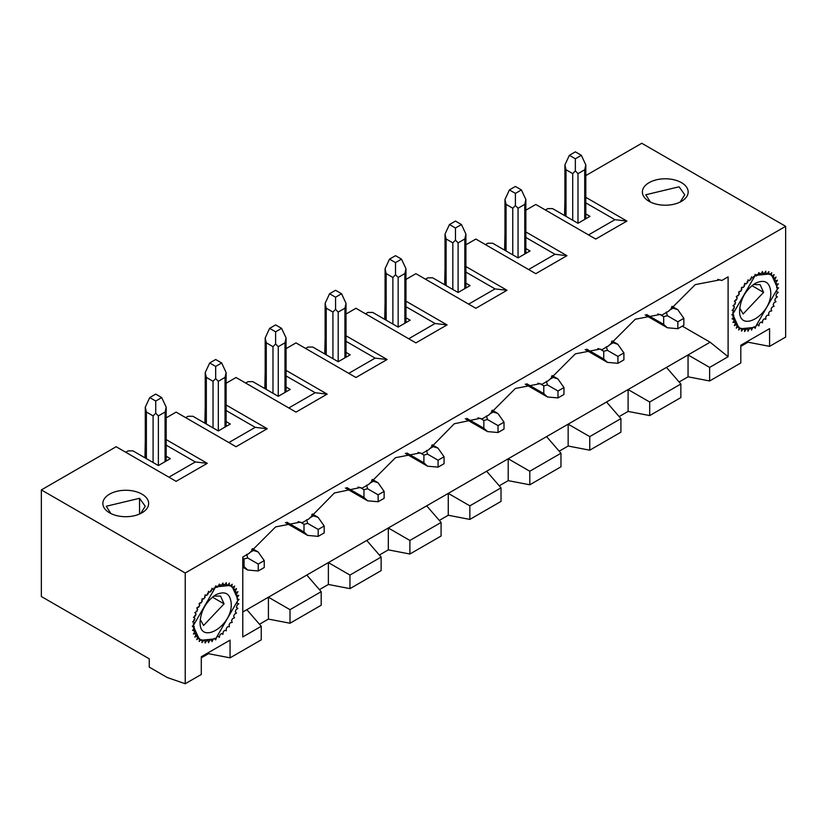 <?xml version="1.0" encoding="UTF-8"?>
<svg xmlns="http://www.w3.org/2000/svg" width="827" height="827" viewBox="0 0 827 827"><rect width="100%" height="100%" fill="white"/><g stroke="black" fill="none" stroke-linecap="round" stroke-linejoin="round"><path stroke-width="1.24" d="M585.805 218.773L585.805 164.893L584.71 169.752L577.99 173.629L577.99 223.28L552.581 208.611L547.784 208.611L545.386 209.996M585.805 164.893L581.35 155.311L575.354 158.774L575.354 170.92L577.99 173.629M575.354 170.92L572.718 173.629L572.718 220.24M575.354 158.774L569.358 155.311L575.354 151.848L581.35 155.311M569.358 155.311L564.913 164.893L566.009 169.752L572.718 173.629M645.122 314.942L667.337 327.761L663.678 324.391L663.678 316.638L660.308 314.694M669.198 310.414L673.033 308.192L677.778 309.67L683.857 318.323L683.857 325.249L677.861 328.701L677.861 321.786L667.337 315.707L663.678 316.638M667.337 327.761L677.861 328.701M667.337 315.707L666.324 312.068M677.861 321.786L683.857 318.323M525.858 253.382L525.858 199.503L524.763 204.362L518.043 208.239L518.043 257.89L492.634 243.221L487.837 243.221L485.439 244.606M525.858 199.503L521.403 189.921L515.407 193.384L515.407 205.541L518.043 208.239M515.407 205.541L512.771 208.239L512.771 254.85M515.407 193.384L509.411 189.921L515.407 186.457L521.403 189.921M509.411 189.921L504.966 199.503L506.062 204.362L512.771 208.239M585.175 349.552L607.39 362.371L603.731 359.001L603.731 351.248L600.361 349.304M609.251 345.024L613.086 342.802L617.831 344.29L623.909 352.933L623.909 359.859L617.914 363.311L617.914 356.396L607.39 350.317L603.731 351.248M607.39 362.371L617.914 363.311M607.39 350.317L606.377 346.678M617.914 356.396L623.909 352.933M465.911 287.992L465.911 234.113L464.815 238.972L458.096 242.849L458.096 292.5L432.686 277.831L427.89 277.831L425.491 279.216M465.911 234.113L461.456 224.53L455.46 227.994L455.46 240.15L458.096 242.849M455.46 240.15L452.824 242.849L452.824 289.46M455.46 227.994L449.464 224.53L455.46 221.067L461.456 224.53M449.464 224.53L445.019 234.113L446.115 238.972L452.824 242.849M525.228 384.162L547.443 396.981L543.784 393.611L543.784 385.858L540.413 383.914M549.304 379.634L553.139 377.412L557.884 378.9L563.962 387.543L563.962 394.469L557.977 397.921L557.977 391.006L547.443 384.927L543.784 385.858M547.443 396.981L557.977 397.921M547.443 384.927L546.43 381.288M557.977 391.006L563.962 387.543M770.785 292.365C769.854 281.966 764.665 278.968 755.196 283.361L755.196 283.361C745.727 289.895 740.537 298.898 739.607 310.363C738.645 334.139 771.746 315.025 770.785 292.365M753.283 284.612L760.075 284.602L763.59 292.365L743.122 313.971L739.731 308.078M761.005 322.013L762.422 322.871L762.711 320.38L764.189 318.829L765.812 319.294L765.792 316.958L767.146 315.221L768.934 315.273L768.603 313.154L769.813 311.272L771.725 310.911L771.084 309.06L772.108 307.075L774.113 306.31L773.173 304.781L774 302.734L776.026 301.597L774.816 300.418L775.426 298.361L777.432 296.872L775.984 296.066L776.357 294.071L778.29 292.251L776.636 291.859L776.76 289.957L778.579 287.868L776.76 287.879L776.636 286.121L778.29 283.806L776.357 284.23L775.984 282.658L777.432 280.188L775.426 281.004L774.816 279.66L776.026 277.076L774 278.275L773.173 277.19L774.113 274.574L772.108 276.125L771.084 275.319L771.725 272.734L769.813 274.585L768.603 274.099L768.934 271.587L767.146 273.716L765.792 273.541L765.812 271.184L764.189 273.52L762.711 273.665L762.422 271.514L761.005 274.006L759.455 274.471L758.855 272.59L757.687 275.174L756.095 275.949L755.196 274.368L754.296 276.983L752.715 278.048L751.536 276.807L750.937 279.392L749.386 280.715L747.97 279.857L747.68 282.348L746.212 283.899L744.579 283.434L744.61 285.77L743.246 287.507L741.457 287.455L741.798 289.564L740.589 291.455L738.666 291.817L739.317 293.657L738.284 295.652L736.278 296.417L737.229 297.947L736.392 299.994L734.366 301.131L735.575 302.31L734.965 304.357L732.96 305.856L734.417 306.662L734.045 308.657L732.102 310.476L733.756 310.869L733.632 312.771L731.823 314.86L733.632 314.849L733.756 316.607L732.102 318.922L734.045 318.498L734.417 320.07L732.96 322.54L734.965 321.724L735.575 323.068L734.366 325.642L736.392 324.453L737.229 325.538L736.278 328.154L738.284 326.603L739.317 327.409L738.666 329.994L740.589 328.143L741.798 328.629L741.457 331.141L743.246 329.012L744.61 329.187L744.579 331.544L746.212 329.208L747.68 329.063L747.97 331.213L749.386 328.712L750.937 328.257L751.536 330.138L752.715 327.554L754.296 326.779L755.196 328.36L756.095 325.745L757.687 324.68L758.855 325.921L759.455 323.336L761.005 322.013M768.624 273.902L769.813 274.585M765.792 272.931L767.146 273.716M762.566 272.59L764.189 273.52M759.786 273.303L761.005 274.006M756.684 274.605L757.687 275.174M753.449 276.497L754.296 276.983M750.182 278.957L750.937 279.392M746.977 281.945L747.68 282.348M745.53 283.506L746.212 283.899M743.949 285.387L744.61 285.77M742.605 287.134L743.246 287.507M741.157 289.202L741.798 289.564M739.948 291.094L740.589 291.455M738.676 293.296L739.317 293.657M737.643 295.291L738.284 295.652M736.578 297.575L737.229 297.947M735.73 299.612L736.392 299.994M734.903 301.927L735.575 302.31M734.273 303.964L734.965 304.357M733.28 308.223L734.045 308.657M732.784 312.286L733.632 312.771M732.763 316.038L733.756 316.607M733.187 319.367L734.417 320.07M733.962 322.137L735.575 323.068M735.875 324.753L737.229 325.538M738.129 326.717L739.317 327.409M231.26 603.855C230.34 593.455 225.14 590.457 215.671 594.861L215.671 594.861C206.212 601.384 201.013 610.388 200.093 621.852C199.121 645.629 232.222 626.515 231.26 603.855M213.759 596.102L220.561 596.091L224.065 603.855L203.597 625.46L200.206 619.568M221.481 633.503L222.897 634.361L223.197 631.869L224.665 630.319L226.288 630.784L226.267 628.448L227.621 626.711L229.42 626.763L229.079 624.654L230.288 622.762L232.211 622.4L231.56 620.56L232.594 618.565L234.589 617.8L233.648 616.27L234.475 614.223L236.512 613.086L235.292 611.908L235.902 609.861L237.907 608.362L236.46 607.556L236.832 605.56L238.765 603.741L237.111 603.348L237.235 601.446L239.055 599.358L237.235 599.368L237.111 597.611L238.765 595.295L236.832 595.719L236.46 594.148L237.907 591.677L235.902 592.494L235.292 591.15L236.512 588.576L234.475 589.765L233.648 588.679L234.589 586.064L232.594 587.615L231.56 586.808L232.211 584.224L230.288 586.074L229.079 585.588L229.42 583.076L227.621 585.206L226.267 585.03L226.288 582.673L224.665 585.009L223.197 585.154L222.897 583.004L221.481 585.495L219.941 585.961L219.331 584.079L218.163 586.663L216.571 587.439L215.671 585.857L214.772 588.473L213.19 589.537L212.022 588.297L211.412 590.881L209.872 592.204L208.456 591.346L208.156 593.838L206.688 595.388L205.065 594.923L205.086 597.259L203.731 598.996L201.933 598.944L202.274 601.053L201.064 602.945L199.142 603.307L199.793 605.147L198.759 607.142L196.764 607.907L197.705 609.437L196.867 611.484L194.841 612.621L196.051 613.799L195.451 615.846L193.435 617.345L194.893 618.151L194.521 620.147L192.588 621.966L194.242 622.359L194.118 624.261L192.298 626.349L194.118 626.339L194.242 628.096L192.588 630.412L194.521 629.988L194.893 631.559L193.435 634.03L195.451 633.213L196.051 634.557L194.841 637.141L196.867 635.942L197.705 637.028L196.764 639.643L198.759 638.093L199.793 638.899L199.142 641.483L201.064 639.633L202.274 640.119L201.933 642.631L203.731 640.501L205.086 640.677L205.065 643.034L206.688 640.698L208.156 640.553L208.456 642.703L209.872 640.212L211.412 639.747L212.022 641.628L213.19 639.044L214.772 638.268L215.671 639.85L216.571 637.235L218.163 636.17L219.331 637.41L219.941 634.826L221.481 633.503M229.1 585.392L230.288 586.074M226.267 584.42L227.621 585.206M223.042 584.079L224.665 585.009M220.261 584.792L221.481 585.495M217.17 586.095L218.163 586.663M213.924 587.987L214.772 588.473M210.658 590.447L211.412 590.881M207.463 593.435L208.156 593.838M206.016 594.995L206.688 595.388M204.424 596.877L205.086 597.259M203.08 598.624L203.731 598.996M201.633 600.691L202.274 601.053M200.423 602.583L201.064 602.945M199.152 604.785L199.793 605.147M198.118 606.78L198.759 607.142M197.053 609.065L197.705 609.437M196.216 611.101L196.867 611.484M195.379 613.417L196.051 613.799M194.748 615.453L195.451 615.846M193.766 619.712L194.521 620.147M193.26 623.775L194.118 624.261M193.249 627.528L194.242 628.096M193.673 630.856L194.893 631.559M194.438 633.627L196.051 634.557M196.35 636.242L197.705 637.028M198.604 638.206L199.793 638.899M166.175 461.042L166.175 407.163L165.08 412.022L158.37 415.898L158.37 465.549L132.951 450.88L128.154 450.88L125.756 452.266M166.175 407.163L161.72 397.58L155.724 401.043L155.724 413.2L158.37 415.898M155.724 413.2L153.088 415.898L153.088 462.51M155.724 401.043L149.739 397.58L155.724 394.117L161.72 397.58M149.739 397.58L145.283 407.163L146.379 412.022L153.088 415.898M242.776 567.188L247.707 570.03L244.058 566.66L244.058 558.907L242.776 558.173M249.568 552.684L253.403 550.462L258.158 551.95L264.237 560.592L264.237 567.518L258.241 570.971L258.241 564.055L247.707 557.977L244.058 558.907M247.707 570.03L258.241 570.971M247.707 557.977L246.694 554.338M258.241 564.055L264.237 560.592M226.122 426.432L226.122 372.553L225.027 377.412L218.318 381.288L218.318 430.939L192.898 416.27L188.101 416.27L185.703 417.656M226.122 372.553L221.667 362.97L215.671 366.433L215.671 378.59L218.318 381.288M215.671 378.59L213.035 381.288L213.035 427.9M215.671 366.433L209.686 362.97L215.671 359.507L221.667 362.97M209.686 362.97L205.23 372.553L206.326 377.412L213.035 381.288M285.439 522.602L307.654 535.42L304.005 532.05L304.005 524.297L300.625 522.354M309.515 518.074L313.35 515.852L318.106 517.34L324.184 525.982L324.184 532.908L318.188 536.361L318.188 529.445L307.654 523.367L304.005 524.297M307.654 535.42L318.188 536.361M307.654 523.367L306.641 519.728M318.188 529.445L324.184 525.982M286.07 391.822L286.07 337.943L284.974 342.802L278.265 346.678L278.265 396.329L252.845 381.66L248.048 381.66L245.65 383.046M286.07 337.943L281.614 328.36L275.618 331.823L275.618 343.98L278.265 346.678M275.618 343.98L272.982 346.678L272.982 393.29M275.618 331.823L269.623 328.36L275.618 324.897L281.614 328.36M269.623 328.36L265.178 337.943L266.273 342.802L272.982 346.678M345.386 487.992L367.601 500.811L363.952 497.44L363.952 489.687L360.572 487.744M369.462 483.464L373.297 481.242L378.053 482.73L384.131 491.372L384.131 498.299L378.135 501.751L378.135 494.835L367.601 488.757L363.952 489.687M367.601 500.811L378.135 501.751M367.601 488.757L366.588 485.118M378.135 494.835L384.131 491.372M346.017 357.212L346.017 303.333L344.921 308.192L338.202 312.068L338.202 361.719L312.792 347.051L307.995 347.051L305.597 348.436M346.017 303.333L341.561 293.75L335.566 297.213L335.566 309.37L338.202 312.068M335.566 309.37L332.93 312.068L332.93 358.68M335.566 297.213L329.57 293.75L335.566 290.287L341.561 293.75M329.57 293.75L325.125 303.333L326.22 308.192L332.93 312.068M405.333 453.382L427.549 466.201L423.9 462.831L423.9 455.077L420.519 453.134M429.409 448.854L433.245 446.632L437.99 448.12L444.068 456.762L444.068 463.689L438.083 467.141L438.083 460.225L427.549 454.147L423.9 455.077M427.549 466.201L438.083 467.141M427.549 454.147L426.536 450.508M438.083 460.225L444.068 456.762M405.964 322.602L405.964 268.723L404.868 273.582L398.149 277.458L398.149 327.11L372.739 312.441L367.943 312.441L365.544 313.826M405.964 268.723L401.508 259.14L395.513 262.604L395.513 274.76L398.149 277.458M395.513 274.76L392.877 277.458L392.877 324.07M395.513 262.604L389.517 259.14L395.513 255.677L401.508 259.14M389.517 259.14L385.072 268.723L386.168 273.582L392.877 277.458M465.281 418.772L487.496 431.591L483.836 428.221L483.836 420.467L480.466 418.524M489.357 414.244L493.192 412.022L497.937 413.51L504.015 422.152L504.015 429.079L498.03 432.531L498.03 425.616L487.496 419.537L483.836 420.467M487.496 431.591L498.03 432.531M487.496 419.537L486.483 415.898M498.03 425.616L504.015 422.152M358.05 487.031L362.092 488.168L360.241 487.537L334.387 492.985L309.04 518.798L302.144 522.778L298.102 521.641M417.997 452.421L422.039 453.558L420.188 452.927L395.513 457.672L368.987 484.188L362.092 488.168M208.487 652.586L208.487 653.692L230.061 657.847L230.061 640.129L201.292 656.741L201.292 674.46L185.227 683.733L185.227 572.987L41.35 489.915L41.35 596.515L149.253 658.819L149.253 667.12L167.24 677.509L185.227 683.733M259.482 624.251L268.424 619.082L268.424 597.208L246.849 609.675L261.239 626.287L261.239 639.85L230.061 657.847M302.144 522.778L300.294 522.147L275.618 526.892L249.092 553.408L242.776 557.057L242.776 636.945L261.239 626.287M246.849 609.675L242.776 612.021M193.198 625.832L199.783 640.387L215.671 638.816L238.155 599.875L231.57 585.32L215.671 586.891L193.198 625.832M201.292 657.847L208.487 653.692M226.122 383.242L236.057 377.505L296.004 412.115L327.172 394.117L315.19 392.732L288.809 407.959M41.35 489.915L116.162 446.725L176.11 481.335L207.288 463.337L166.175 439.602M226.122 410.533L255.243 427.342L267.235 428.727L226.122 404.992M166.175 417.852L176.11 412.115L236.057 446.725L267.235 428.727M255.243 427.342L228.862 442.569M166.175 445.143L195.296 461.952L207.288 463.337M195.296 461.952L168.915 477.179M110.859 513.526L106.259 506.258L139.546 498.299L145.252 506.258L140.642 513.526M141.944 512.833L141.944 512.833A22.887 13.211 0 0 0 141.944 494.143A22.887 13.211 -0 0 0 109.567 494.143A22.887 13.211 -0 0 0 109.567 512.833A22.887 13.211 -0 0 0 141.944 512.833M379.366 555.031L388.318 549.862L388.318 527.988L268.424 597.208L290.008 609.675L321.186 591.677L306.796 575.065M381.133 557.067L381.133 570.63L349.955 588.628L328.371 584.472L328.371 562.598L349.955 575.065L381.133 557.067L366.743 540.455M319.418 589.641L328.371 584.472M321.186 591.677L321.186 605.24L290.008 623.238L268.424 619.082M290.008 623.238L290.008 609.675M264.836 388.576L265.178 371.768M144.942 457.796L145.283 440.987M166.175 456.215L170.352 458.634L158.37 465.549M204.889 423.186L205.23 406.377M226.122 421.605L230.299 424.024L218.318 430.939M349.955 575.065L349.955 588.628M477.944 417.811L481.986 418.948L480.136 418.317L454.281 423.765L428.934 449.578L422.039 453.558M537.891 383.201L541.933 384.338L540.083 383.707L515.407 388.452L488.881 414.968L481.986 418.948M597.838 348.591L601.88 349.728L600.03 349.097L575.354 353.842L548.828 380.358L541.933 384.338M717.733 279.371L721.775 280.508L719.924 279.877L695.249 284.622L668.723 311.138L661.827 315.118L659.977 314.487L635.301 319.232L608.775 345.748L601.88 349.728M661.827 315.118L657.785 313.981M525.858 210.192L535.793 204.455L595.74 239.065L626.907 221.067L614.926 219.682L588.545 234.909M525.858 237.483L554.979 254.292L566.96 255.677L525.858 231.942M465.911 244.802L475.845 239.065L535.793 273.675L566.96 255.677M554.979 254.292L528.598 269.519M465.911 272.093L495.032 288.902L507.013 290.287L465.911 266.552M405.964 279.412L415.898 273.675L475.845 308.285L507.013 290.287M495.032 288.902L468.651 304.129M405.964 306.703L435.085 323.512L447.066 324.897L405.964 301.162M346.017 314.022L355.951 308.285L415.898 342.895L447.066 324.897M435.085 323.512L408.703 338.739M346.017 341.313L375.138 358.122L387.119 359.507L346.017 335.772M375.138 358.122L348.756 373.349M286.07 348.632L296.004 342.895L355.951 377.505L387.119 359.507M286.07 375.923L315.19 392.732M327.172 394.117L286.07 370.382M680.859 384.017L666.479 367.405L628.106 389.548L649.691 402.015L680.859 384.017L680.859 397.58L649.691 415.578L628.106 411.422L628.106 389.548L388.318 527.988L409.903 540.455L441.08 522.457L426.691 505.845M619.154 416.591L628.106 411.422M620.912 418.627L620.912 432.19L589.744 450.188L568.159 446.032L568.159 424.158L589.744 436.625L620.912 418.627L606.532 402.015M559.207 451.201L568.159 446.032M560.964 453.237L560.964 466.8L529.797 484.798L508.212 480.642L508.212 458.768L529.797 471.235L560.964 453.237L546.585 436.625M499.26 485.811L508.212 480.642M501.017 487.847L501.017 501.41L469.85 519.408L448.265 515.252L448.265 493.378L469.85 505.845L501.017 487.847L486.638 471.235M439.313 520.421L448.265 515.252M441.08 522.457L441.08 536.02L409.903 554.018L388.318 549.862M504.615 250.136L504.966 233.328M525.858 248.555L530.035 250.974L518.043 257.89M444.668 284.746L445.019 267.938M465.911 283.165L470.087 285.584L458.096 292.5M384.72 319.356L385.072 302.548M405.964 317.775L410.14 320.194L398.149 327.11M324.784 353.966L325.125 337.158M346.017 352.385L350.193 354.804L338.202 361.719M286.07 386.995L290.246 389.414L278.265 396.329M649.691 402.015L649.691 415.578M589.744 436.625L589.744 450.188M529.797 471.235L529.797 484.798M469.85 505.845L469.85 519.408M409.903 540.455L409.903 554.018M721.775 280.508L728.101 276.859L728.101 356.737L709.638 367.405L709.638 380.968L740.806 362.97L740.806 345.252L769.586 328.639L769.586 346.358L785.65 337.085L785.65 226.329L185.227 572.987M732.722 314.343L755.196 275.401L771.095 273.83L777.68 288.385L755.196 327.327L739.297 328.898L732.722 314.343M785.65 226.329L641.773 143.267L585.805 175.582M585.805 197.333L626.907 221.067M681.458 201.343A22.887 13.211 180 0 1 649.092 201.343L649.092 201.343A22.887 13.211 180 0 1 649.092 182.653A22.887 13.211 180 0 1 681.458 182.653A22.887 13.211 180 0 1 681.458 201.343L681.458 201.343M748.001 341.096L748.001 342.202L740.806 346.358M666.479 367.405L688.054 354.938L688.054 376.812L679.101 381.981M709.638 367.405L688.054 354.938L710.114 342.202L682.306 326.148M710.114 342.202L728.101 356.737M688.054 376.812L709.638 380.968M748.001 342.202L769.586 346.358M585.805 202.873L614.926 219.682M650.384 202.036L645.773 194.769L679.06 186.799L684.777 194.769L680.166 202.036M564.562 215.527L564.913 198.718M585.805 213.945L589.982 216.364L577.99 223.28M584.71 219.403L584.71 169.752M566.009 169.752L566.009 216.364M646.611 314.539L663.678 324.391M671.369 307.241L673.033 308.192M524.763 254.013L524.763 204.362M506.062 204.362L506.062 250.974M586.663 349.149L603.731 359.001M611.422 341.851L613.086 342.802M464.815 288.623L464.815 238.972M446.115 238.972L446.115 285.584M526.716 383.759L543.784 393.611M551.475 376.461L553.139 377.412M751.939 285.646L763.59 292.365M212.425 597.135L224.065 603.855M165.08 461.673L165.08 412.022M146.379 412.022L146.379 458.634M242.776 565.926L244.058 566.66M251.749 549.51L253.403 550.462M225.027 427.063L225.027 377.412M206.326 377.412L206.326 424.024M286.928 522.199L304.005 532.05M311.686 514.901L313.35 515.852M284.974 392.453L284.974 342.802M266.273 342.802L266.273 389.414M346.875 487.589L363.952 497.44M371.633 480.291L373.297 481.242M344.921 357.843L344.921 308.192M326.22 308.192L326.22 354.804M406.822 452.979L423.9 462.831M431.58 445.681L433.245 446.632M404.868 323.233L404.868 273.582M386.168 273.582L386.168 320.194M466.769 418.369L483.836 428.221M491.527 411.071L493.192 412.022M139.546 498.299L139.546 514.032M564.913 215.733L564.913 164.893M672.01 306.341L677.778 309.67M504.966 250.343L504.966 199.503M612.073 340.951L617.831 344.28M445.019 284.953L445.019 234.113M552.126 375.561L557.884 378.9M145.283 458.003L145.283 407.163M252.39 548.611L258.158 551.95M205.23 423.393L205.23 372.553M312.337 514.001L318.106 517.34M265.178 388.783L265.178 337.943M372.284 479.391L378.053 482.73M325.125 354.173L325.125 303.333M432.232 444.781L437.99 448.12M385.072 319.563L385.072 268.723M492.179 410.171L497.937 413.51"/></g></svg>

